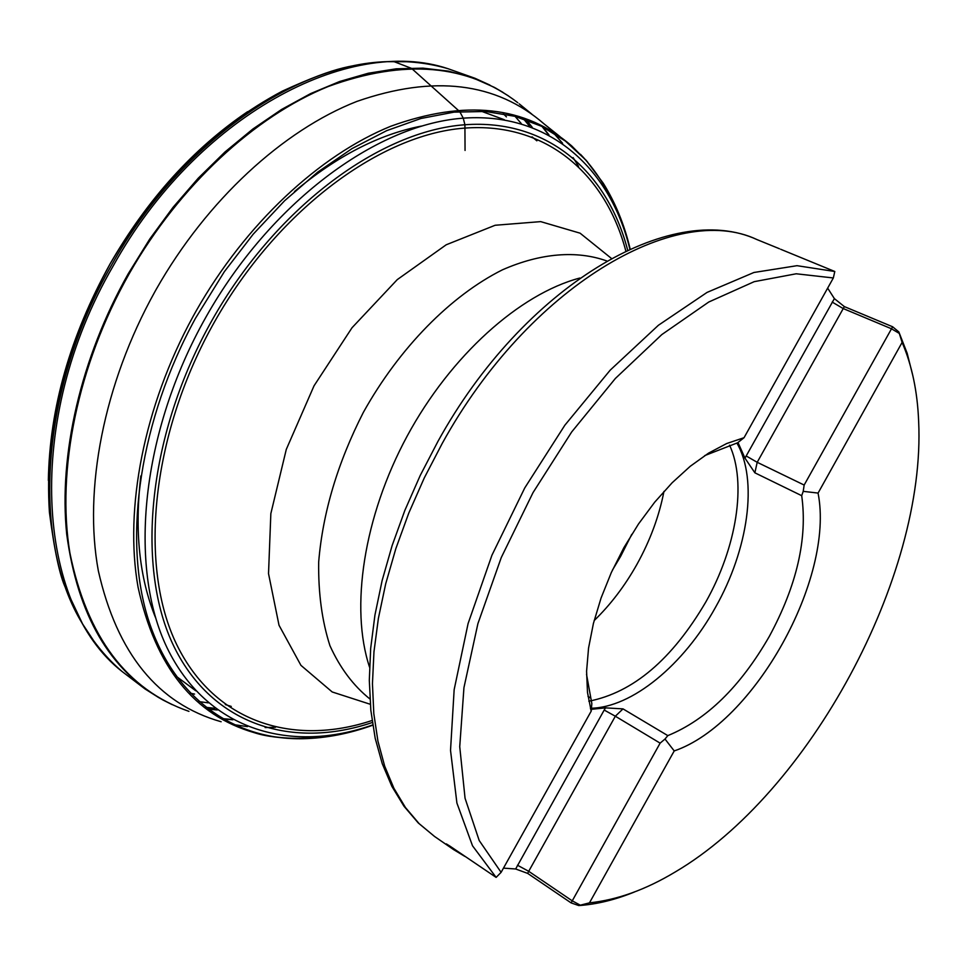 <?xml version="1.0" encoding="UTF-8"?>
<svg xmlns="http://www.w3.org/2000/svg" width="967" height="967" viewBox="0 0 967 967"><rect width="100%" height="100%" fill="white"/><g stroke="black" fill="none" stroke-linecap="round" stroke-linejoin="round"><path stroke-width="1.45" d="M172.102 704.605L163.133 700.096C109.815 670.469 77.674 615.193 66.711 534.268C58.564 455.082 80.612 358.141 128.248 273.734L149.8 238.958L173.045 207.325L198.235 178.206L224.985 151.976L252.919 128.974L281.602 109.44L310.661 93.581L339.671 81.494L368.294 73.238L396.156 68.814L422.942 68.149L448.374 71.123L472.222 77.578L494.246 87.32L502.949 92.349M542.028 126.496L548.434 134.606M232.382 719.508L222.096 718.59M188.94 711.361C126.798 689.761 87.127 636.987 69.914 553.064C56.291 470.796 77.493 365.321 128.986 274.132L129.578 273.081C179.681 185.374 254.647 116.451 328.103 86.559C404.508 58.673 467.75 64.064 517.816 102.732M542.523 126.737L548.966 134.884M232.914 719.799L222.567 718.868M586.534 674.35L591.84 703.601L591.188 711.168L501.111 872.343L479.209 840.541L465.054 798.258L459.736 746.681L463.942 687.67L477.903 623.655L501.257 557.572L533.022 492.614L571.702 431.935L615.363 378.472L661.803 334.594L708.787 302.006L754.212 281.663L796.228 273.782L833.336 277.964L744.046 437.7L737.628 442.777L704.738 455.59M591.2 711.18L587.489 692.481L586.582 671.279L588.552 648.095L593.4 623.497L601.039 598.114L611.289 572.609L623.884 547.673L638.498 523.981L654.732 502.151L672.138 482.763L690.245 466.287L708.581 453.124L726.664 443.539L744.046 437.7M667.822 735.621C706.575 719.726 740.42 686.655 769.333 636.383C796.881 585.337 807.675 538.438 801.703 495.684L803.214 491.345L818.07 493.073L902.114 342.415C911.954 365.272 917.478 391.611 918.65 421.443C926.084 576.9 809.306 793.013 675.196 871.992C645.763 889.664 617.188 899.951 589.471 902.852L674.217 750.936L665.006 739.03L667.822 735.621L623.002 708.884L615.338 716.221L604.194 710.056L515.653 868.982L503.469 868.136M674.204 750.936C753.982 723.715 834.932 578.278 818.058 493.061C834.932 578.29 753.994 723.715 674.217 750.936M515.653 868.982L527.68 873.394L571.11 902.9L578.786 905.571C596.869 904.326 615.52 899.745 634.739 891.852M464.789 856.363L453.644 849.642L447.503 845.073L446.355 843.913L449.933 846.125L496.131 877.395L472.512 845.787L456.907 803.045L450.525 750.368L454.152 689.689L468.076 623.594L491.949 555.203L524.755 487.936L564.861 425.202L610.201 370.143L658.394 325.275L707.058 292.409L753.909 272.489L797.013 265.683L834.799 271.497L780.671 249.268M827.655 288.13L834.376 298.61L844.336 306.587L892.626 326.773L898.839 331.935L907.167 353.245L913.09 376.719M589.471 902.852L578.786 905.571M898.839 331.935L902.114 342.415M496.131 877.395L501.111 872.343M833.336 277.964L834.799 271.497M571.11 902.9L660.123 743.139L665.006 739.03M590.692 709.391L605.523 707.868L604.194 710.056L605.415 707.892M801.703 495.684L754.876 472.815L745.013 458.225L737.99 442.487M803.214 491.345L804.157 485.047L892.626 326.773M745.013 458.225L746.186 455.965L744.977 458.116M736.89 443.043C758.261 480.14 748.265 549.437 715.556 607.24C683.947 664.607 631.91 707.917 590.39 708.255M605.523 707.868L623.002 708.884M729.589 445.171C747.056 483.065 736.467 547.685 705.837 601.945C672.089 659.47 633.083 692.553 588.818 701.208M663.954 491.393C659.119 516.318 650.078 540.698 636.83 564.547C624.779 585.99 610.552 604.677 594.137 620.609M465.054 150.441L464.909 124.719L463.241 118.143L459.736 111.616L411.567 68.391L394.463 61.803L391.599 61.489M359.398 729.178C340.336 735.077 321.54 738.268 302.997 738.715C282.086 738.474 265.937 736.491 254.563 732.756C194.27 715.459 155.433 666.916 138.051 587.15C124.163 508.835 143.841 406.406 193.001 316.584L196.192 310.854C245.57 223.764 319.388 155.252 390.765 126.254C465.042 99.335 525.335 105.886 571.666 145.896L587.452 161.815M580.466 154.309C594.415 168.874 605.741 186.002 614.432 205.705M328.018 735.754C306.781 739.272 286.244 739.187 266.421 735.5M221.141 721.745C157.984 703.807 117.055 653.523 98.344 570.868C83.355 489.749 103.626 383.778 154.889 291.72L156.364 289.085C206.926 200.012 283.089 130.327 356.883 101.414C433.675 74.701 496.095 82.219 544.143 123.969L559.941 136.577M553.245 132.709L562.613 143.285M573.105 157.597L578.556 166.372M275.462 727.293L265.127 727.547M247.419 726.616L233.434 724.573M372.766 725.202C349.365 733.675 326.121 738.184 302.997 738.715C233.7 740.202 172.452 697.969 147.6 617.127C123.051 536.359 139.961 419.751 195.491 318.276L224.38 271.63L253.185 234.207L284.552 200.798L317.756 172.09L352.036 148.592L386.655 130.666L420.875 118.506L454.043 112.136L485.555 111.483L514.903 116.306L541.641 126.302L565.429 141.085L586.014 160.184L603.203 183.15C612.981 198.9 620.621 216.366 626.12 235.549M372.718 724.912C291.587 753.631 209.452 730.786 168.899 651.468C128.49 572.464 139.333 438.535 202.913 322.543L206.285 316.487C270.24 203.263 374.761 125.734 460.945 118.349C547.455 110.975 609.73 166.795 629.855 249.027M372.343 722.494C292.928 749.425 213.199 725.673 174.362 647.334C135.682 569.285 147.044 438.426 209.283 325.238L212.244 319.908C274.64 209.464 376.296 133.325 460.655 125.118C545.34 116.947 606.962 170.252 627.631 250.042M372.065 720.5C293.472 746.693 214.855 722.603 176.816 644.808C138.922 567.278 150.526 437.906 212.136 326.157L214.795 321.395C276.381 212.377 376.61 137.012 460.038 128.514C543.768 120.053 604.991 172.259 625.806 250.9M503.311 113.707L506.43 116.886M194.548 694.088L190.173 693.206M48.35 480.442C49.607 408.207 70.144 336.093 109.972 264.088L110.093 263.87C147.492 199.19 193.34 148.459 247.612 111.676M515.073 116.354L521.298 123.595M208.304 702.84L198.839 701.607M93.835 641.012L82.594 623.969C31.331 540.952 39.369 390.317 111.628 264.994L111.689 264.885C178.702 144.724 293.557 64.451 386.437 61.67L406.853 61.731M523.558 118.893L529.565 126.266M215.061 708.291L205.608 707.312M113.308 265.732C196.18 115.931 349.111 35.32 447.999 68.705L447.999 68.705C428.707 63.036 408.183 60.691 386.437 61.67C351.928 65.405 339.985 64.801 282.461 91.079C214.009 127.306 156.557 184.915 110.105 263.918C64.33 347.902 44.095 430.678 49.414 512.256C54.382 550.634 59.809 575.981 65.72 588.287L82.594 623.969C93.702 642.692 106.902 658.575 122.217 671.606L122.217 671.606C36.263 604.907 23.474 420.186 113.308 265.732M526.217 119.811L532.213 127.245M217.333 709.971L207.832 709.029M442.112 443.635L424.259 477.964L408.775 513.09L395.866 548.543L385.7 583.802L378.387 618.372L373.963 651.806L372.452 683.669L373.806 713.561L377.928 741.145L384.685 766.154L393.932 788.335L405.463 807.53L419.074 823.594L434.534 836.455L418.264 822.965L403.976 806.236L391.901 786.425L382.255 763.688L375.184 738.256L370.845 710.37L369.309 680.321L370.675 648.41L374.942 615.048L382.11 580.611L392.131 545.569L404.871 510.371L420.198 475.522L437.882 441.508C523.377 286.184 670.941 199.734 757.04 239.611C676.187 201.027 528.574 286.425 442.112 443.635M606.623 260.897C576.876 250.272 540.904 252.943 502.453 269.817C450.912 295.564 399.383 347.733 363.326 412.425C337.628 462.855 322.748 512.74 318.675 562.045C318.252 593.134 321.999 621.007 329.928 645.678C340.058 667.992 353.378 685.748 369.914 698.972M369.527 667.097C349.933 608.038 363.592 516.765 407.155 436.105C450.755 355.469 519.617 294.016 579.753 278.049M140.844 475.909C134.413 530.629 139.333 577.94 155.614 617.84M370.288 704.278L332.189 691.961L300.93 665.344L279.016 625.25L268.524 573.624L270.845 513.61L286.292 449.389L314.045 385.797L352.036 327.728L397.28 279.608L446.21 244.784L495.14 225.263L540.698 221.624L580.091 233.18L611.277 258.298M421.322 126.097C379.028 134.353 336.758 156.158 294.512 191.526M481.312 111.241L504.351 119.739M532.055 136.855L536.866 140.819M231.246 706.43L225.287 704.568M195.793 690.776L176.054 676.163M527.68 873.394L528.707 871.303L572.15 900.785L580.285 905.185M517.478 865.235L528.707 871.303L615.338 716.221L660.123 743.139M834.376 298.61L746.186 455.965L757.197 462.299L844.336 306.587M832.176 302.079L843.115 308.509L891.381 328.732L899.298 333.41M590.535 697.92L588.009 696.409M612.425 570.119L620.645 556.339L631.753 534.364M804.157 485.047L757.197 462.299L754.876 472.815M603.203 183.15C615.423 202.78 624.404 224.695 630.121 248.906M447.999 68.705L474.942 78.267L489.858 85.048M122.217 671.606L144.977 688.915L158.83 697.666M495.636 88.07L508.34 95.83M531.862 114.154L519.206 103.844M779.438 248.737L757.04 239.611M453.644 849.642L434.534 836.455"/></g></svg>
